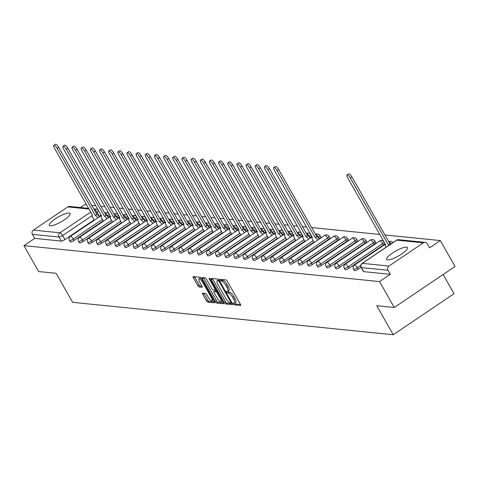 <?xml version="1.0" encoding="UTF-8"?>
<svg xmlns="http://www.w3.org/2000/svg" width="479" height="479" viewBox="0 0 479 479"><rect width="100%" height="100%" fill="white"/><g stroke="black" fill="none" stroke-linecap="round" stroke-linejoin="round"><path stroke-width="0.72" d="M233.495 303.908A1.06 0.323 -124 0 0 234.405 304.842L240.53 305.464A1.509 0.461 -124 0 0 240.65 305.44A1.509 0.461 -124 0 0 240.38 304.243L227.315 281.245A1.509 0.461 -124 0 0 226.016 279.91L219.891 279.293A1.06 0.323 -124 0 0 219.807 279.311A1.06 0.323 -124 0 0 219.993 280.143A1.06 0.323 -124 0 0 220.909 281.083L221.699 281.161A4.838 1.473 -124 0 1 225.866 285.436L226.956 287.352A4.838 1.473 -124 0 1 227.812 291.172A4.838 1.473 -124 0 1 227.435 291.256L226.639 291.172A1.06 0.323 -124 0 0 226.555 291.19A1.06 0.323 -124 0 0 226.747 292.028A1.06 0.323 -124 0 0 227.657 292.962L228.447 293.04A4.838 1.473 -124 0 1 232.614 297.315L233.704 299.231A4.838 1.473 -124 0 1 234.56 303.057A4.838 1.473 -124 0 1 234.183 303.135L233.387 303.057A1.06 0.323 -124 0 0 233.303 303.069A1.06 0.323 -124 0 0 233.495 303.908M234.656 302.991A1.06 0.323 -124 0 0 234.71 303.087A1.06 0.323 -124 0 0 235.62 304.021L240.524 304.518M221.274 279.431A1.06 0.323 -124 0 0 222.124 280.263L222.915 280.341L221.699 281.161M227.908 291.112A1.06 0.323 -124 0 0 227.962 291.208A1.06 0.323 -124 0 0 228.872 292.142L229.663 292.22L228.447 293.04M108.32 217.394L108.499 217.274A3.078 0.719 -29.6 0 0 110.002 215.634L109.188 214.203A3.078 0.719 150.4 0 1 107.685 215.843L107.29 216.113M117.487 218.316L117.66 218.202A3.078 0.719 -29.6 0 0 119.163 216.562L118.349 215.131A3.078 0.719 150.4 0 1 116.846 216.765L116.451 217.035M126.648 219.244L126.821 219.125A3.078 0.719 -29.6 0 0 128.324 217.484L127.516 216.053A3.078 0.719 150.4 0 1 126.013 217.694L125.612 217.963M135.808 220.172L135.988 220.053A3.078 0.719 -29.6 0 0 137.491 218.412L136.677 216.981A3.078 0.719 150.4 0 1 135.174 218.622L134.779 218.891M144.975 221.094L145.149 220.975A3.078 0.719 -29.6 0 0 146.652 219.34L145.838 217.909A3.078 0.719 150.4 0 1 144.335 219.544L143.94 219.813M154.136 222.022L154.31 221.903A3.078 0.719 -29.6 0 0 155.813 220.262L155.004 218.831A3.078 0.719 150.4 0 1 153.502 220.472L153.1 220.741M163.297 222.951L163.477 222.831A3.078 0.719 -29.6 0 0 164.98 221.19L164.165 219.759A3.078 0.719 150.4 0 1 162.662 221.4L162.267 221.663M172.464 223.873L172.638 223.753A3.078 0.719 -29.6 0 0 174.14 222.118L173.326 220.687A3.078 0.719 150.4 0 1 171.823 222.322L171.428 222.591M181.625 224.801L181.798 224.681A3.078 0.719 -29.6 0 0 183.301 223.04L182.493 221.609A3.078 0.719 150.4 0 1 180.99 223.25L180.589 223.519M190.786 225.729L190.965 225.609A3.078 0.719 -29.6 0 0 192.468 223.968L191.654 222.537A3.078 0.719 150.4 0 1 190.151 224.178L189.756 224.441M199.953 226.651L200.126 226.531A3.078 0.719 -29.6 0 0 201.629 224.896L200.815 223.459A3.078 0.719 150.4 0 1 199.312 225.1L198.917 225.369M209.113 227.579L209.287 227.459A3.078 0.719 -29.6 0 0 210.79 225.819L209.982 224.388A3.078 0.719 150.4 0 1 208.479 226.028L208.078 226.298M218.274 228.507L218.454 228.387A3.078 0.719 -29.6 0 0 219.957 226.747L219.143 225.316A3.078 0.719 150.4 0 1 217.64 226.956L217.244 227.22M227.441 229.429L227.615 229.309A3.078 0.719 -29.6 0 0 229.118 227.675L228.303 226.238A3.078 0.719 150.4 0 1 226.801 227.878L226.405 228.148M236.602 230.357L236.776 230.237A3.078 0.719 -29.6 0 0 238.279 228.597L237.47 227.166A3.078 0.719 150.4 0 1 235.967 228.806L235.566 229.076M245.763 231.279L245.943 231.165A3.078 0.719 -29.6 0 0 247.445 229.525L246.631 228.094A3.078 0.719 150.4 0 1 245.128 229.734L244.733 229.998M254.93 232.207L255.103 232.087A3.078 0.719 -29.6 0 0 256.606 230.447L255.792 229.016A3.078 0.719 150.4 0 1 254.289 230.656L253.894 230.926M264.091 233.135L264.27 233.016A3.078 0.719 -29.6 0 0 265.767 231.375L264.959 229.944A3.078 0.719 150.4 0 1 263.456 231.585L263.055 231.854M273.252 234.057L273.431 233.944A3.078 0.719 -29.6 0 0 274.934 232.303L274.12 230.872A3.078 0.719 150.4 0 1 272.617 232.507L272.222 232.776M282.418 234.985L282.592 234.866A3.078 0.719 -29.6 0 0 284.095 233.225L283.281 231.794A3.078 0.719 150.4 0 1 281.778 233.435L281.383 233.704M291.579 235.913L291.759 235.794A3.078 0.719 -29.6 0 0 293.256 234.153L292.447 232.722A3.078 0.719 150.4 0 1 290.945 234.363L290.543 234.632M300.74 236.836L300.92 236.722A3.078 0.719 -29.6 0 0 302.423 235.081L301.608 233.65A3.078 0.719 150.4 0 1 300.105 235.285L299.71 235.554M309.907 237.764L310.081 237.644A3.078 0.719 -29.6 0 0 311.584 236.003L310.769 234.572A3.078 0.719 150.4 0 1 309.266 236.213L308.871 236.482M319.068 238.692L319.248 238.572A3.078 0.719 -29.6 0 0 320.744 236.931L319.936 235.5A3.078 0.719 150.4 0 1 318.433 237.141L318.032 237.41M293.998 262.708L328.408 239.5A3.078 0.719 -29.6 0 0 329.911 237.859L329.097 236.428A3.078 0.719 150.4 0 1 327.594 238.063L293.184 261.277A3.078 0.719 150.4 0 1 289.334 262.678L290.148 264.109A3.078 0.719 -29.6 0 0 293.998 262.708L293.184 261.277A3.078 0.934 56 0 0 290.531 258.552A3.078 0.934 56 0 0 290.286 258.606A3.078 3.078 0 0 0 289.334 262.678M303.159 263.63L337.569 240.422A3.078 0.719 -29.6 0 0 339.072 238.782L338.258 237.35A3.078 0.719 150.4 0 1 336.755 238.991L302.345 262.199A3.078 0.719 150.4 0 1 298.495 263.606L299.309 265.037A3.078 0.719 -29.6 0 0 303.159 263.63L302.345 262.199A3.078 0.934 56 0 0 299.692 259.48A3.078 0.934 56 0 0 299.453 259.528A3.078 3.078 0 0 0 298.495 263.606M312.326 264.558L346.736 241.35A3.078 0.719 -29.6 0 0 348.239 239.71L347.425 238.279A3.078 0.719 150.4 0 1 345.922 239.919L311.512 263.127A3.078 0.719 150.4 0 1 307.656 264.528L308.47 265.959A3.078 0.719 -29.6 0 0 312.326 264.558L311.512 263.127A3.078 0.934 56 0 0 308.859 260.402A3.078 0.934 56 0 0 308.614 260.456A3.078 3.078 0 0 0 307.656 264.528M321.487 265.486L355.897 242.272A3.078 0.719 -29.6 0 0 357.4 240.638L356.586 239.207A3.078 0.719 150.4 0 1 355.083 240.841L320.673 264.055A3.078 0.719 150.4 0 1 316.823 265.456L317.637 266.887A3.078 0.719 -29.6 0 0 321.487 265.486L320.673 264.055A3.078 0.934 56 0 0 318.02 261.33A3.078 0.934 56 0 0 317.775 261.378A3.078 3.078 0 0 0 316.823 265.456M330.648 266.408L365.058 243.2A3.078 0.719 -29.6 0 0 366.561 241.56L365.746 240.129A3.078 0.719 150.4 0 1 364.244 241.769L329.833 264.977A3.078 0.719 150.4 0 1 325.983 266.378L326.798 267.815A3.078 0.719 -29.6 0 0 330.648 266.408L329.833 264.977A3.078 0.934 56 0 0 327.181 262.258A3.078 0.934 56 0 0 326.941 262.306A3.078 3.078 0 0 0 325.983 266.378M339.815 267.336L374.225 244.128A3.078 0.719 -29.6 0 0 375.728 242.488L374.913 241.057A3.078 0.719 150.4 0 1 373.41 242.697L339 265.905A3.078 0.719 150.4 0 1 335.144 267.306L335.959 268.737A3.078 0.719 -29.6 0 0 339.815 267.336L339 265.905A3.078 0.934 56 0 0 336.348 263.181A3.078 0.934 56 0 0 336.102 263.234A3.078 3.078 0 0 0 335.144 267.306M348.975 268.264L383.386 245.05A3.078 0.719 -29.6 0 0 384.888 243.416L384.074 241.979A3.078 0.719 150.4 0 1 382.571 243.619L348.161 266.833A3.078 0.719 150.4 0 1 344.311 268.234L345.125 269.665A3.078 0.719 -29.6 0 0 348.975 268.264L348.161 266.833A3.078 0.934 56 0 0 345.509 264.109A3.078 0.934 56 0 0 345.263 264.157A3.078 3.078 0 0 0 344.311 268.234M387.577 259.917A12.011 2.808 -29.6 0 0 400.085 254.99A12.011 2.808 -29.6 0 0 407.503 247.589A12.011 2.808 -29.6 0 0 406.545 247.122A12.011 2.808 -29.6 0 0 394.043 252.05A12.011 2.808 -29.6 0 0 386.625 259.45A12.011 2.808 -29.6 0 0 387.577 259.917M50.199 225.825A12.011 2.808 -29.6 0 0 62.701 220.897A12.011 2.808 -29.6 0 0 70.12 213.496A12.011 2.808 -29.6 0 0 69.168 213.029A12.011 2.808 -29.6 0 0 56.66 217.957A12.011 2.808 -29.6 0 0 49.241 225.358A12.011 2.808 -29.6 0 0 50.199 225.825M202.641 293.142A1.509 0.461 -124 0 0 202.521 293.166A1.509 0.461 -124 0 0 202.785 294.363L206.455 300.812A1.509 0.461 -124 0 0 207.754 302.147L214.556 302.836A1.509 0.461 -124 0 0 214.676 302.812A1.509 0.461 -124 0 0 214.406 301.62L201.348 278.622A1.509 0.461 -124 0 0 200.042 277.287L193.241 276.599A1.509 0.461 -124 0 0 193.121 276.623A1.509 0.461 -124 0 0 193.39 277.82L197.815 285.61A1.509 0.461 -124 0 0 199.12 286.945L202.03 287.244A1.509 0.461 -124 0 0 202.15 287.214A1.509 0.461 -124 0 0 201.881 286.023L199.683 282.155A4.042 1.227 -124 0 1 198.965 278.964A4.042 1.227 -124 0 1 202.767 282.472L211.371 297.609A4.042 1.227 -124 0 1 212.089 300.806A4.042 1.227 -124 0 1 208.287 297.297L206.85 294.771A1.509 0.461 -124 0 0 205.551 293.435L202.641 293.142M388.96 266.049L423.37 242.835A3.078 2.844 95.8 0 1 427.286 243.799L429.573 247.835L440.339 240.578L455.05 266.48L394.253 307.482L376.751 305.716L393.241 334.737L72.652 302.339L56.169 273.317L38.661 271.551L23.95 245.649L379.542 281.58L390.301 274.323L388.008 270.288L361.4 267.599A3.078 0.719 150.4 0 1 361.154 267.48L363.447 271.515A3.078 0.719 150.4 0 0 363.693 271.635L361.4 267.599A3.078 2.844 95.8 0 1 362.358 263.36L388.96 266.049A3.078 2.844 95.8 0 0 388.008 270.288M394.253 307.482L379.542 281.58M224.382 302.626A1.509 0.461 -124 0 0 225.687 303.961L232.489 304.65A1.509 0.461 -124 0 0 232.608 304.626A1.509 0.461 -124 0 0 232.339 303.429L219.274 280.437A1.509 0.461 -124 0 0 217.975 279.101L211.167 278.413A1.509 0.461 -124 0 0 211.053 278.437A1.509 0.461 -124 0 0 211.317 279.628L224.382 302.626L225.597 301.806A1.509 0.461 -124 0 0 226.902 303.141L232.483 303.704M223.525 303.746L216.718 303.057A1.509 0.461 -124 0 1 215.418 301.722L202.354 278.724A1.509 0.461 -124 0 1 202.084 277.533A1.509 0.461 -124 0 1 202.204 277.503L205.114 277.802A1.509 0.461 -124 0 1 206.419 279.137L211.718 288.46A1.509 0.461 -124 0 0 213.017 289.795L214.951 289.993A1.509 0.461 -124 0 0 215.071 289.969A1.509 0.461 -124 0 0 214.802 288.771L209.287 279.065A1.06 0.323 -124 0 1 209.095 278.227A1.06 0.323 -124 0 1 210.095 279.143L223.376 302.524A1.509 0.461 -124 0 1 223.639 303.716A1.509 0.461 -124 0 1 223.525 303.746L223.711 303.62M100.59 214.586A3.078 0.719 150.4 0 1 100.835 214.706A3.078 0.719 150.4 0 1 99.333 216.346L99.159 216.466M94.04 219.921L64.922 239.56L62.635 235.524A3.078 0.719 150.4 0 1 59.025 237.045L32.416 234.357A3.078 2.844 -84.2 0 1 33.374 230.112L67.784 206.904A3.078 2.844 -84.2 0 1 69.569 206.443L88.669 208.371M440.339 240.578L384.894 234.973M379.871 234.465L311.589 227.567M306.572 227.058L302.429 226.639M297.405 226.13L293.268 225.717M288.244 225.208L284.101 224.789M279.083 224.28L274.94 223.861M269.916 223.358L265.779 222.939M260.756 222.43L256.612 222.011M251.595 221.502L247.451 221.082M242.428 220.579L238.291 220.16M233.267 219.651L229.124 219.232M224.106 218.723L219.963 218.304M214.939 217.801L210.802 217.382M205.778 216.873L201.635 216.454M196.618 215.945L192.474 215.526M187.451 215.023L183.313 214.604M178.29 214.095L174.146 213.676M169.129 213.167L164.986 212.748M159.962 212.245L155.825 211.826M150.801 211.317L146.658 210.898M141.64 210.389L137.497 209.976M132.473 209.467L128.336 209.048M123.313 208.539L119.169 208.12M114.152 207.611L110.008 207.197M104.985 206.689L100.847 206.269M95.824 205.76L91.681 205.341M86.663 204.838L84.747 204.641L80.448 207.539M443.123 274.521L454.032 293.735L393.241 334.737M23.95 245.649L34.71 238.392L32.416 234.357M103.201 220.843L74.089 240.482L73.275 239.051A3.078 0.719 150.4 0 1 69.425 240.452L70.233 241.883A3.078 0.719 -29.6 0 0 74.089 240.482M112.367 221.771L83.25 241.41L82.436 239.979A3.078 0.719 150.4 0 1 78.586 241.38L79.4 242.811A3.078 0.719 -29.6 0 0 83.25 241.41M121.528 222.699L92.411 242.332L91.603 240.901A3.078 0.719 150.4 0 1 87.747 242.308L88.561 243.739A3.078 0.719 -29.6 0 0 92.411 242.332M130.689 223.621L101.578 243.26L100.764 241.829A3.078 0.719 150.4 0 1 96.914 243.23L97.722 244.661A3.078 0.719 -29.6 0 0 101.578 243.26M139.856 224.549L110.739 244.188L109.925 242.757A3.078 0.719 150.4 0 1 106.075 244.158L106.889 245.589A3.078 0.719 -29.6 0 0 110.739 244.188M149.017 225.477L119.9 245.11L119.091 243.679A3.078 0.719 150.4 0 1 115.235 245.08L116.05 246.517A3.078 0.719 -29.6 0 0 119.9 245.11M158.178 226.399L129.067 246.038L128.252 244.607A3.078 0.719 150.4 0 1 124.402 246.008L125.211 247.439A3.078 0.719 -29.6 0 0 129.067 246.038M167.345 227.327L138.227 246.966L137.413 245.535A3.078 0.719 150.4 0 1 133.563 246.936L134.377 248.367A3.078 0.719 -29.6 0 0 138.227 246.966M176.506 228.255L147.388 247.888L146.58 246.457A3.078 0.719 150.4 0 1 142.724 247.859L143.538 249.296A3.078 0.719 -29.6 0 0 147.388 247.888M185.666 229.178L156.555 248.817L155.741 247.386A3.078 0.719 150.4 0 1 151.891 248.787L152.699 250.218A3.078 0.719 -29.6 0 0 156.555 248.817M194.833 230.106L165.716 249.745L164.902 248.314A3.078 0.719 150.4 0 1 161.052 249.715L161.866 251.146A3.078 0.719 -29.6 0 0 165.716 249.745M203.994 231.034L174.877 250.667L174.069 249.236A3.078 0.719 150.4 0 1 170.213 250.637L171.027 252.074A3.078 0.719 -29.6 0 0 174.877 250.667M213.155 231.956L184.044 251.595L183.229 250.164A3.078 0.719 150.4 0 1 179.38 251.565L180.188 252.996A3.078 0.719 -29.6 0 0 184.044 251.595M222.322 232.884L193.205 252.523L192.39 251.092A3.078 0.719 150.4 0 1 188.54 252.493L189.355 253.924A3.078 0.719 -29.6 0 0 193.205 252.523M231.483 233.812L202.372 253.445L201.557 252.014A3.078 0.719 150.4 0 1 197.701 253.415L198.516 254.846A3.078 0.719 -29.6 0 0 202.372 253.445M240.644 234.734L211.532 254.373L210.718 252.942A3.078 0.719 150.4 0 1 206.868 254.343L207.682 255.774A3.078 0.719 -29.6 0 0 211.532 254.373M249.81 235.662L220.693 255.301L219.879 253.864A3.078 0.719 150.4 0 1 216.029 255.271L216.843 256.702A3.078 0.719 -29.6 0 0 220.693 255.301M258.971 236.59L229.86 256.223L229.046 254.792A3.078 0.719 150.4 0 1 225.19 256.193L226.004 257.624A3.078 0.719 -29.6 0 0 229.86 256.223M268.132 237.512L239.021 257.151L238.207 255.72A3.078 0.719 150.4 0 1 234.357 257.121L235.171 258.552A3.078 0.719 -29.6 0 0 239.021 257.151M277.299 238.44L248.182 258.079L247.368 256.642A3.078 0.719 150.4 0 1 243.518 258.049L244.332 259.48A3.078 0.719 -29.6 0 0 248.182 258.079M286.46 239.362L257.349 259.001L256.534 257.57A3.078 0.719 150.4 0 1 252.678 258.971L253.493 260.402A3.078 0.719 -29.6 0 0 257.349 259.001M295.621 240.29L266.51 259.929L265.695 258.498A3.078 0.719 150.4 0 1 261.845 259.899L262.66 261.33A3.078 0.719 -29.6 0 0 266.51 259.929M304.788 241.218L275.67 260.851L274.856 259.42A3.078 0.719 150.4 0 1 271.006 260.827L271.821 262.258A3.078 0.719 -29.6 0 0 275.67 260.851M313.949 242.14L284.837 261.779L284.023 260.348A3.078 0.719 150.4 0 1 280.167 261.75L280.981 263.181A3.078 0.719 -29.6 0 0 284.837 261.779M361.034 267.234L358.136 269.186L357.322 267.755A3.078 0.719 150.4 0 1 353.472 269.156L354.286 270.593A3.078 0.719 -29.6 0 0 358.136 269.186M34.71 238.392L61.318 241.081A3.078 0.719 -29.6 0 0 64.922 239.56M390.301 274.323L363.693 271.635M234.56 303.057L235.782 302.237A4.838 1.473 -124 0 0 234.92 298.411L233.704 299.231M229.663 292.22A4.838 1.473 -124 0 1 233.83 296.495L234.92 298.411M227.812 291.172L229.028 290.352A4.838 1.473 -124 0 0 228.172 286.532L226.956 287.352M222.915 280.341A4.838 1.473 -124 0 1 227.082 284.616L228.172 286.532M212.389 278.533A1.509 0.461 -124 0 0 212.532 278.808L225.597 301.806M230.836 302.8A1.06 0.323 -124 0 0 230.92 302.782A1.06 0.323 -124 0 0 230.734 301.944L219.268 281.76A1.06 0.323 -124 0 0 218.352 280.826L217.52 280.736A4.838 1.473 -124 0 0 217.137 280.82A4.838 1.473 -124 0 0 217.999 284.64L225.837 298.435A4.838 1.473 -124 0 0 230.004 302.71L230.836 302.8M217.137 280.82L218.352 279.999A4.838 1.473 -124 0 1 218.735 279.922L218.951 279.94M223.519 302.8L217.933 302.237L216.718 303.057M203.425 277.628A1.509 0.461 -124 0 0 203.569 277.904L216.634 300.902A1.509 0.461 -124 0 0 217.933 302.237M217.215 298.142A4.042 1.227 -124 0 0 221.017 301.644A4.042 1.227 -124 0 0 220.298 298.453L217.268 293.118A1.509 0.461 -124 0 0 215.969 291.783L214.035 291.585A1.509 0.461 -124 0 0 213.915 291.609A1.509 0.461 -124 0 0 214.185 292.807L217.215 298.142M221.017 301.644L222.232 300.824A4.042 1.227 -124 0 0 222.346 300.71M215.065 290.891A1.509 0.461 -124 0 1 215.131 290.789A1.509 0.461 -124 0 1 215.251 290.765L216.783 290.921M212.089 300.806L213.305 299.986A4.042 1.227 -124 0 0 213.412 299.872M201.186 278.359A4.042 1.227 -124 0 0 200.18 278.143L198.965 278.964M194.462 276.724A1.509 0.461 -124 0 0 194.606 277L199.03 284.789A1.509 0.461 -124 0 0 200.336 286.125L202.024 286.298M203.856 293.268A1.509 0.461 -124 0 0 204 293.543L207.67 299.992A1.509 0.461 -124 0 0 208.97 301.333L214.55 301.896M389.014 245.266A3.078 0.934 -124 0 0 388.529 245.068L350.359 178.032A3.539 1.078 -124 0 0 347.03 174.961A3.539 1.078 -124 0 0 347.658 177.757L385.649 244.775A3.078 0.934 -124 0 0 385.403 244.829A3.078 0.934 -124 0 0 385.954 247.26L385.978 247.308M347.03 174.961L348.61 173.895A3.539 1.078 56 0 1 351.939 176.967L390.11 244.003A3.078 0.934 56 0 1 390.595 244.2M390.02 243.997L388.439 245.062M317.715 240.105A3.078 0.934 -124 0 0 315.224 237.662L277.06 170.626A3.539 1.078 -124 0 0 273.725 167.548A3.539 1.078 -124 0 0 274.353 170.35L312.344 237.368A3.078 0.934 -124 0 0 312.104 237.422A3.078 0.934 -124 0 0 312.649 239.853L314.152 242.506M273.725 167.548L275.305 166.482A3.539 1.078 56 0 1 278.64 169.56L316.805 236.596A3.078 0.934 56 0 1 319.295 239.039M316.715 236.584L315.134 237.65M308.548 239.177A3.078 0.934 -124 0 0 306.057 236.734L267.893 169.698A3.539 1.078 -124 0 0 264.564 166.626A3.539 1.078 -124 0 0 265.192 169.422L303.183 236.446A3.078 0.934 -124 0 0 302.938 236.494A3.078 0.934 -124 0 0 303.488 238.931L304.991 241.578M264.564 166.626L266.144 165.56A3.539 1.078 56 0 1 269.473 168.632L307.638 235.668A3.078 0.934 56 0 1 310.129 238.111M307.554 235.662L305.973 236.728M299.387 238.255A3.078 0.934 -124 0 0 296.896 235.812L258.732 168.77A3.539 1.078 -124 0 0 255.403 165.698A3.539 1.078 -124 0 0 256.031 168.5L294.016 235.518A3.078 0.934 -124 0 0 293.777 235.566A3.078 0.934 -124 0 0 294.322 238.003L295.83 240.656M255.403 165.698L256.983 164.632A3.539 1.078 56 0 1 260.313 167.704L298.477 234.746A3.078 0.934 56 0 1 300.968 237.189M298.387 234.734L296.806 235.8M290.226 237.327A3.078 0.934 -124 0 0 287.735 234.884L249.571 167.848A3.539 1.078 -124 0 0 246.236 164.776A3.539 1.078 -124 0 0 246.865 167.572L284.855 234.59A3.078 0.934 -124 0 0 284.616 234.644A3.078 0.934 -124 0 0 285.161 237.075L286.664 239.728M246.236 164.776L247.817 163.704A3.539 1.078 56 0 1 251.152 166.782L289.316 233.818A3.078 0.934 56 0 1 291.807 236.261M289.226 233.806L287.645 234.872M281.059 236.404A3.078 0.934 -124 0 0 278.568 233.956L240.404 166.92A3.539 1.078 -124 0 0 237.075 163.848A3.539 1.078 -124 0 0 237.704 166.644L275.694 233.668A3.078 0.934 -124 0 0 275.449 233.716A3.078 0.934 -124 0 0 276 236.153L277.503 238.799M237.075 163.848L238.656 162.782A3.539 1.078 56 0 1 241.985 165.854L280.149 232.89A3.078 0.934 56 0 1 282.64 235.333M280.065 232.884L278.485 233.95M271.898 235.476A3.078 0.934 -124 0 0 269.408 233.034L231.243 165.991A3.539 1.078 -124 0 0 227.914 162.92A3.539 1.078 -124 0 0 228.543 165.722L266.528 232.74A3.078 0.934 -124 0 0 266.288 232.788A3.078 0.934 -124 0 0 266.833 235.225L268.342 237.877M227.914 162.92L229.495 161.854A3.539 1.078 56 0 1 232.824 164.926L270.988 231.968A3.078 0.934 56 0 1 273.479 234.411M270.898 231.956L269.318 233.022M262.737 234.548A3.078 0.934 -124 0 0 260.247 232.105L222.082 165.069A3.539 1.078 -124 0 0 218.747 161.998A3.539 1.078 -124 0 0 219.376 164.794L257.367 231.812A3.078 0.934 -124 0 0 257.127 231.866A3.078 0.934 -124 0 0 257.672 234.297L259.175 236.949M218.747 161.998L220.328 160.932A3.539 1.078 56 0 1 223.663 164.004L261.827 231.04A3.078 0.934 56 0 1 264.318 233.483M261.738 231.028L260.157 232.093M253.571 233.626A3.078 0.934 -124 0 0 251.08 231.177L212.916 164.141A3.539 1.078 -124 0 0 209.586 161.07A3.539 1.078 -124 0 0 210.215 163.866L248.206 230.89A3.078 0.934 -124 0 0 247.96 230.938A3.078 0.934 -124 0 0 248.511 233.375L250.014 236.021M209.586 161.07L211.167 160.004A3.539 1.078 56 0 1 214.496 163.076L252.661 230.112A3.078 0.934 56 0 1 255.151 232.56M252.577 230.106L250.996 231.171M244.41 232.698A3.078 0.934 -124 0 0 241.919 230.255L203.755 163.213A3.539 1.078 -124 0 0 200.426 160.142A3.539 1.078 -124 0 0 201.054 162.944L239.039 229.962A3.078 0.934 -124 0 0 238.799 230.016A3.078 0.934 -124 0 0 239.344 232.447L240.853 235.099M200.426 160.142L202.006 159.076A3.539 1.078 56 0 1 205.335 162.147L243.5 229.19A3.078 0.934 56 0 1 245.99 231.632M243.41 229.178L241.829 230.243M235.249 231.77A3.078 0.934 -124 0 0 232.758 229.327L194.594 162.291A3.539 1.078 -124 0 0 191.259 159.22A3.539 1.078 -124 0 0 191.887 162.016L229.878 229.034A3.078 0.934 -124 0 0 229.633 229.088A3.078 0.934 -124 0 0 230.183 231.519L231.686 234.171M191.259 159.22L192.839 158.154A3.539 1.078 56 0 1 196.174 161.225L234.339 228.261A3.078 0.934 56 0 1 236.83 230.704M234.249 228.249L232.668 229.321M226.082 230.848A3.078 0.934 -124 0 0 223.591 228.399L185.427 161.363A3.539 1.078 -124 0 0 182.098 158.292A3.539 1.078 -124 0 0 182.727 161.088L220.717 228.112A3.078 0.934 -124 0 0 220.472 228.16A3.078 0.934 -124 0 0 221.023 230.597L222.525 233.243M182.098 158.292L183.679 157.226A3.539 1.078 56 0 1 187.008 160.297L225.172 227.333A3.078 0.934 56 0 1 227.663 229.782M225.088 227.327L223.507 228.393M216.921 229.92A3.078 0.934 -124 0 0 214.43 227.477L176.266 160.435A3.539 1.078 -124 0 0 172.937 157.363A3.539 1.078 -124 0 0 173.566 160.166L211.55 227.184A3.078 0.934 -124 0 0 211.311 227.238A3.078 0.934 -124 0 0 211.856 229.669L213.365 232.321M172.937 157.363L174.518 156.298A3.539 1.078 56 0 1 177.847 159.369L216.011 226.411A3.078 0.934 56 0 1 218.502 228.854M215.921 226.399L214.341 227.465M207.76 228.992A3.078 0.934 -124 0 0 205.269 226.549L167.099 159.513A3.539 1.078 -124 0 0 163.77 156.441A3.539 1.078 -124 0 0 164.399 159.238L202.389 226.256A3.078 0.934 -124 0 0 202.144 226.31A3.078 0.934 -124 0 0 202.695 228.74L204.198 231.393M163.77 156.441L165.351 155.376A3.539 1.078 56 0 1 168.68 158.447L206.85 225.483A3.078 0.934 56 0 1 209.341 227.926M206.76 225.477L205.18 226.543M198.593 228.07A3.078 0.934 -124 0 0 196.103 225.621L157.938 158.585A3.539 1.078 -124 0 0 154.609 155.513A3.539 1.078 -124 0 0 155.238 158.315L193.229 225.334A3.078 0.934 -124 0 0 192.983 225.381A3.078 0.934 -124 0 0 193.534 227.818L195.037 230.465M154.609 155.513L156.19 154.448A3.539 1.078 56 0 1 159.519 157.519L197.683 224.555A3.078 0.934 56 0 1 200.174 227.004M197.599 224.549L196.019 225.615M189.433 227.142A3.078 0.934 -124 0 0 186.942 224.699L148.777 157.657A3.539 1.078 -124 0 0 145.448 154.585A3.539 1.078 -124 0 0 146.077 157.387L184.062 224.406A3.078 0.934 -124 0 0 183.822 224.459A3.078 0.934 -124 0 0 184.367 226.89L185.876 229.543M145.448 154.585L147.023 153.519A3.539 1.078 56 0 1 150.358 156.591L188.522 223.633A3.078 0.934 56 0 1 191.013 226.076M188.433 223.621L186.852 224.687M180.272 226.214A3.078 0.934 -124 0 0 177.781 223.771L139.611 156.735A3.539 1.078 -124 0 0 136.281 153.663A3.539 1.078 -124 0 0 136.91 156.459L174.901 223.483A3.078 0.934 -124 0 0 174.655 223.531A3.078 0.934 -124 0 0 175.206 225.962L176.709 228.615M136.281 153.663L137.862 152.597A3.539 1.078 56 0 1 141.191 155.669L179.362 222.705A3.078 0.934 56 0 1 181.852 225.148M179.272 222.699L177.691 223.765M171.105 225.292A3.078 0.934 -124 0 0 168.614 222.843L130.45 155.807A3.539 1.078 -124 0 0 127.121 152.735A3.539 1.078 -124 0 0 127.749 155.537L165.74 222.555A3.078 0.934 -124 0 0 165.494 222.603A3.078 0.934 -124 0 0 166.039 225.04L167.548 227.693M127.121 152.735L128.701 151.669A3.539 1.078 56 0 1 132.03 154.741L170.195 221.777A3.078 0.934 56 0 1 172.685 224.226M170.111 221.771L168.53 222.837M161.944 224.364A3.078 0.934 -124 0 0 159.453 221.921L121.289 154.885A3.539 1.078 -124 0 0 117.954 151.807A3.539 1.078 -124 0 0 118.588 154.609L156.573 221.627A3.078 0.934 -124 0 0 156.334 221.681A3.078 0.934 -124 0 0 156.878 224.112L158.387 226.765M117.954 151.807L119.534 150.741A3.539 1.078 56 0 1 122.869 153.813L161.034 220.855A3.078 0.934 56 0 1 163.525 223.298M160.944 220.843L159.363 221.909M152.783 223.436A3.078 0.934 -124 0 0 150.292 220.993L112.122 153.957A3.539 1.078 -124 0 0 108.793 150.885A3.539 1.078 -124 0 0 109.422 153.681L147.412 220.705A3.078 0.934 -124 0 0 147.167 220.753A3.078 0.934 -124 0 0 147.718 223.19L149.22 225.837M108.793 150.885L110.374 149.819A3.539 1.078 56 0 1 113.703 152.891L151.873 219.927A3.078 0.934 56 0 1 154.364 222.37M151.783 219.921L150.202 220.987M143.616 222.513A3.078 0.934 -124 0 0 141.125 220.071L102.961 153.029A3.539 1.078 -124 0 0 99.632 149.957A3.539 1.078 -124 0 0 100.261 152.759L138.251 219.777A3.078 0.934 -124 0 0 138.006 219.825A3.078 0.934 -124 0 0 138.551 222.262L140.06 224.914M99.632 149.957L101.213 148.891A3.539 1.078 56 0 1 104.542 151.963L142.706 218.999A3.078 0.934 56 0 1 145.197 221.448M142.622 218.993L141.042 220.059M134.455 221.585A3.078 0.934 -124 0 0 131.965 219.143L93.8 152.106A3.539 1.078 -124 0 0 90.465 149.029A3.539 1.078 -124 0 0 91.1 151.831L129.085 218.849A3.078 0.934 -124 0 0 128.845 218.903A3.078 0.934 -124 0 0 129.39 221.334L130.899 223.986M90.465 149.029L92.046 147.963A3.539 1.078 56 0 1 95.381 151.035L133.545 218.077A3.078 0.934 56 0 1 136.036 220.52M133.455 218.065L131.875 219.131M125.294 220.657A3.078 0.934 -124 0 0 122.804 218.214L84.633 151.178A3.539 1.078 -124 0 0 81.304 148.107A3.539 1.078 -124 0 0 81.933 150.903L119.924 217.927A3.078 0.934 -124 0 0 119.678 217.975A3.078 0.934 -124 0 0 120.229 220.412L121.732 223.058M81.304 148.107L82.885 147.041A3.539 1.078 56 0 1 86.214 150.113L124.384 217.149A3.078 0.934 56 0 1 126.875 219.592M124.295 217.143L122.714 218.208M116.128 219.735A3.078 0.934 -124 0 0 113.637 217.292L75.472 150.25A3.539 1.078 -124 0 0 72.143 147.179A3.539 1.078 -124 0 0 72.772 149.981L110.763 216.999A3.078 0.934 -124 0 0 110.517 217.047A3.078 0.934 -124 0 0 111.062 219.484L112.571 222.136M72.143 147.179L73.724 146.113A3.539 1.078 56 0 1 77.053 149.185L115.217 216.221A3.078 0.934 56 0 1 117.708 218.669M115.134 216.215L113.553 217.28M106.967 218.807A3.078 0.934 -124 0 0 104.476 216.364L66.312 149.328A3.539 1.078 -124 0 0 62.977 146.257A3.539 1.078 -124 0 0 63.611 149.053L101.596 216.071A3.078 0.934 -124 0 0 101.356 216.125A3.078 0.934 -124 0 0 101.901 218.556L103.41 221.208M62.977 146.257L64.557 145.185A3.539 1.078 56 0 1 67.892 148.262L106.057 215.299A3.078 0.934 56 0 1 108.547 217.741M105.967 215.287L104.386 216.352M97.806 217.885A3.078 0.934 -124 0 0 95.315 215.436L57.145 148.4A3.539 1.078 -124 0 0 53.816 145.329A3.539 1.078 -124 0 0 54.444 148.125L92.435 215.149A3.078 0.934 -124 0 0 92.19 215.197A3.078 0.934 -124 0 0 92.74 217.634L94.243 220.28M53.816 145.329L55.396 144.263A3.539 1.078 56 0 1 58.725 147.334L96.896 214.37A3.078 0.934 56 0 1 99.381 216.813M96.806 214.364L95.225 215.43M235.62 304.021L234.405 304.842M222.124 280.263L220.909 281.083M228.872 292.142L227.657 292.962M108.943 214.083A3.078 0.719 150.4 0 1 109.188 214.203A3.078 3.078 0 0 0 104.787 213.173A3.078 0.934 56 0 1 104.787 213.173A3.078 0.934 56 0 1 105.033 213.119A3.078 0.934 -124 0 1 107.685 215.843L108.499 217.274M118.103 215.011A3.078 0.719 150.4 0 1 118.349 215.131A3.078 3.078 0 0 0 113.954 214.095A3.078 0.934 56 0 1 114.194 214.047A3.078 0.934 -124 0 1 116.846 216.765L117.66 218.202M127.27 215.933A3.078 0.719 150.4 0 1 127.516 216.053A3.078 3.078 0 0 0 123.115 215.023A3.078 0.934 56 0 1 123.354 214.975A3.078 0.934 -124 0 1 126.013 217.694L126.821 219.125M136.431 216.861A3.078 0.719 150.4 0 1 136.677 216.981A3.078 3.078 0 0 0 132.276 215.951A3.078 0.934 56 0 1 132.521 215.897A3.078 0.934 -124 0 1 135.174 218.622L135.988 220.053M145.592 217.789A3.078 0.719 150.4 0 1 145.838 217.909A3.078 3.078 0 0 0 141.443 216.873A3.078 0.934 56 0 1 141.682 216.825A3.078 0.934 -124 0 1 144.335 219.544L145.149 220.975M154.759 218.711A3.078 0.719 150.4 0 1 155.004 218.831A3.078 3.078 0 0 0 150.604 217.801A3.078 0.934 56 0 1 150.843 217.747A3.078 0.934 -124 0 1 153.502 220.472L154.31 221.903M163.92 219.639A3.078 0.719 150.4 0 1 164.165 219.759A3.078 3.078 0 0 0 159.764 218.729A3.078 0.934 56 0 1 160.01 218.675A3.078 0.934 -124 0 1 162.662 221.4L163.477 222.831M173.081 220.568A3.078 0.719 150.4 0 1 173.326 220.687A3.078 3.078 0 0 0 168.931 219.651A3.078 0.934 56 0 1 169.171 219.604A3.078 0.934 -124 0 1 171.823 222.322L172.638 223.753M182.248 221.49A3.078 0.719 150.4 0 1 182.493 221.609A3.078 3.078 0 0 0 178.092 220.579A3.078 0.934 56 0 1 178.332 220.526A3.078 0.934 -124 0 1 180.99 223.25L181.798 224.681M191.408 222.418A3.078 0.719 150.4 0 1 191.654 222.537A3.078 3.078 0 0 0 187.253 221.502A3.078 0.934 56 0 1 187.499 221.454A3.078 0.934 -124 0 1 190.151 224.178L190.965 225.609M200.569 223.346A3.078 0.719 150.4 0 1 200.815 223.459A3.078 3.078 0 0 0 196.42 222.43A3.078 0.934 56 0 1 196.659 222.382A3.078 0.934 -124 0 1 199.312 225.1L200.126 226.531M209.736 224.268A3.078 0.719 150.4 0 1 209.982 224.388A3.078 3.078 0 0 0 205.581 223.358A3.078 0.934 56 0 1 205.82 223.304A3.078 0.934 -124 0 1 208.479 226.028L209.287 227.459M218.897 225.196A3.078 0.719 150.4 0 1 219.143 225.316A3.078 3.078 0 0 0 214.742 224.28A3.078 0.934 56 0 1 214.742 224.28A3.078 0.934 56 0 1 214.987 224.232A3.078 0.934 -124 0 1 217.64 226.956L218.454 228.387M228.058 226.118A3.078 0.719 150.4 0 1 228.303 226.238A3.078 3.078 0 0 0 223.909 225.208A3.078 0.934 56 0 1 223.909 225.208A3.078 0.934 56 0 1 224.148 225.16A3.078 0.934 -124 0 1 226.801 227.878L227.615 229.309M237.225 227.046A3.078 0.719 150.4 0 1 237.47 227.166A3.078 3.078 0 0 0 233.069 226.136A3.078 0.934 56 0 1 233.069 226.136A3.078 0.934 56 0 1 233.309 226.082A3.078 0.934 -124 0 1 235.967 228.806L236.776 230.237M246.386 227.974A3.078 0.719 150.4 0 1 246.631 228.094A3.078 3.078 0 0 0 242.23 227.058A3.078 0.934 56 0 1 242.476 227.01A3.078 0.934 -124 0 1 245.128 229.734L245.943 231.165M255.547 228.896A3.078 0.719 150.4 0 1 255.792 229.016A3.078 3.078 0 0 0 251.397 227.986A3.078 0.934 56 0 1 251.637 227.938A3.078 0.934 -124 0 1 254.289 230.656L255.103 232.087M264.713 229.824A3.078 0.719 150.4 0 1 264.959 229.944A3.078 3.078 0 0 0 260.558 228.914A3.078 0.934 56 0 1 260.804 228.86A3.078 0.934 -124 0 1 263.456 231.585L264.27 233.016M273.874 230.752A3.078 0.719 150.4 0 1 274.12 230.872A3.078 3.078 0 0 0 269.719 229.836A3.078 0.934 56 0 1 269.964 229.788A3.078 0.934 -124 0 1 272.617 232.507L273.431 233.944M283.035 231.674A3.078 0.719 150.4 0 1 283.281 231.794A3.078 3.078 0 0 0 278.886 230.764A3.078 0.934 56 0 1 279.125 230.716A3.078 0.934 -124 0 1 281.778 233.435L282.592 234.866M292.202 232.602A3.078 0.719 150.4 0 1 292.447 232.722A3.078 3.078 0 0 0 288.047 231.692A3.078 0.934 56 0 1 288.292 231.638A3.078 0.934 -124 0 1 290.945 234.363L291.759 235.794M301.363 233.53A3.078 0.719 150.4 0 1 301.608 233.65A3.078 3.078 0 0 0 297.208 232.614A3.078 0.934 56 0 1 297.453 232.566A3.078 0.934 -124 0 1 300.105 235.285L300.92 236.722M310.524 234.453A3.078 0.719 150.4 0 1 310.769 234.572A3.078 3.078 0 0 0 306.374 233.542A3.078 0.934 56 0 1 306.614 233.495A3.078 0.934 -124 0 1 309.266 236.213L310.081 237.644M319.691 235.381A3.078 0.719 150.4 0 1 319.936 235.5A3.078 3.078 0 0 0 315.535 234.471A3.078 0.934 56 0 1 315.781 234.417A3.078 0.934 -124 0 1 318.433 237.141L319.248 238.572M328.851 236.309A3.078 0.719 150.4 0 1 329.097 236.428A3.078 3.078 0 0 0 324.696 235.393A3.078 0.934 56 0 1 324.942 235.345A3.078 0.934 -124 0 1 327.594 238.063L328.408 239.5M338.012 237.231A3.078 0.719 150.4 0 1 338.258 237.35A3.078 3.078 0 0 0 333.863 236.321A3.078 0.934 56 0 1 334.103 236.267A3.078 0.934 -124 0 1 336.755 238.991L337.569 240.422M347.179 238.159A3.078 0.719 150.4 0 1 347.425 238.279A3.078 3.078 0 0 0 343.024 237.249A3.078 0.934 56 0 1 343.269 237.195A3.078 0.934 -124 0 1 345.922 239.919L346.736 241.35M356.34 239.087A3.078 0.719 150.4 0 1 356.586 239.207A3.078 3.078 0 0 0 352.185 238.171A3.078 0.934 56 0 1 352.43 238.123A3.078 0.934 -124 0 1 355.083 240.841L355.897 242.272M365.501 240.009A3.078 0.719 150.4 0 1 365.746 240.129A3.078 3.078 0 0 0 361.352 239.099A3.078 0.934 56 0 1 361.591 239.045A3.078 0.934 -124 0 1 364.244 241.769L365.058 243.2M374.668 240.937A3.078 0.719 150.4 0 1 374.913 241.057A3.078 3.078 0 0 0 370.512 240.021A3.078 0.934 56 0 1 370.758 239.973A3.078 0.934 -124 0 1 373.41 242.697L374.225 244.128M383.829 241.865A3.078 0.719 150.4 0 1 384.074 241.979A3.078 3.078 0 0 0 379.673 240.949A3.078 0.934 56 0 1 379.919 240.901A3.078 0.934 -124 0 1 382.571 243.619L383.386 245.05M99.333 216.346L97.045 212.311L96.028 212.999M92.028 215.694L62.635 235.524A3.078 0.934 56 0 0 59.977 232.8L90.753 212.041M89.058 209.054L67.784 206.904M33.374 230.112L59.977 232.8A3.078 2.844 95.8 0 0 59.025 237.045L61.318 241.081M423.37 242.835L396.768 240.147L362.358 263.36A3.078 0.934 -124 0 0 362.112 263.408A3.078 0.934 -124 0 0 361.962 263.678M102.386 219.412L73.275 239.051A3.078 0.934 56 0 0 70.623 236.327A3.078 0.934 56 0 0 70.377 236.381A3.078 3.078 0 0 0 69.425 240.452M111.553 220.34L82.436 239.979A3.078 0.934 56 0 0 79.783 237.255A3.078 0.934 56 0 0 79.544 237.309A3.078 3.078 0 0 0 78.586 241.38M120.714 221.268L91.603 240.901A3.078 0.934 56 0 0 88.944 238.183A3.078 0.934 56 0 0 88.705 238.231A3.078 3.078 0 0 0 87.747 242.308M129.875 222.19L100.764 241.829A3.078 0.934 56 0 0 98.111 239.105A3.078 0.934 56 0 0 97.866 239.159A3.078 3.078 0 0 0 96.914 243.23M139.042 223.118L109.925 242.757A3.078 0.934 56 0 0 107.272 240.033A3.078 0.934 56 0 0 107.033 240.087A3.078 3.078 0 0 0 106.075 244.158M148.203 224.046L119.091 243.679A3.078 0.934 56 0 0 116.433 240.961A3.078 0.934 56 0 0 116.193 241.009A3.078 3.078 0 0 0 115.235 245.08M157.363 224.968L128.252 244.607A3.078 0.934 56 0 0 125.6 241.883A3.078 0.934 56 0 0 125.354 241.937A3.078 3.078 0 0 0 124.402 246.008M166.53 225.896L137.413 245.535A3.078 0.934 56 0 0 134.761 242.811A3.078 0.934 56 0 0 134.521 242.859A3.078 3.078 0 0 0 133.563 246.936M175.691 226.824L146.58 246.457A3.078 0.934 56 0 0 143.922 243.739A3.078 0.934 56 0 0 143.682 243.787A3.078 3.078 0 0 0 142.724 247.859M184.852 227.747L155.741 247.386A3.078 0.934 56 0 0 153.088 244.661A3.078 0.934 56 0 0 152.843 244.715A3.078 3.078 0 0 0 151.891 248.787M194.019 228.675L164.902 248.314A3.078 0.934 56 0 0 162.249 245.589A3.078 0.934 56 0 0 162.01 245.637A3.078 3.078 0 0 0 161.052 249.715M203.18 229.603L174.069 249.236A3.078 0.934 56 0 0 171.41 246.517A3.078 0.934 56 0 0 171.171 246.565A3.078 3.078 0 0 0 170.213 250.637M212.341 230.525L183.229 250.164A3.078 0.934 56 0 0 180.577 247.439A3.078 0.934 56 0 0 180.332 247.493A3.078 3.078 0 0 0 179.38 251.565M221.508 231.453L192.39 251.092A3.078 0.934 56 0 0 189.738 248.367A3.078 0.934 56 0 0 189.498 248.415A3.078 3.078 0 0 0 188.54 252.493M230.668 232.375L201.557 252.014A3.078 0.934 56 0 0 198.899 249.296A3.078 0.934 56 0 0 198.659 249.343A3.078 3.078 0 0 0 197.701 253.415M239.829 233.303L210.718 252.942A3.078 0.934 56 0 0 208.066 250.218A3.078 0.934 56 0 0 207.82 250.272A3.078 3.078 0 0 0 206.868 254.343M248.996 234.231L219.879 253.864A3.078 0.934 56 0 0 217.227 251.146A3.078 0.934 56 0 0 216.987 251.194A3.078 3.078 0 0 0 216.029 255.271M258.157 235.153L229.046 254.792A3.078 0.934 56 0 0 226.393 252.074A3.078 0.934 56 0 0 226.148 252.122A3.078 3.078 0 0 0 225.19 256.193M267.324 236.081L238.207 255.72A3.078 0.934 56 0 0 235.554 252.996A3.078 0.934 56 0 0 235.309 253.05A3.078 3.078 0 0 0 234.357 257.121M276.485 237.009L247.368 256.642A3.078 0.934 56 0 0 244.715 253.924A3.078 0.934 56 0 0 244.476 253.972A3.078 3.078 0 0 0 243.518 258.049M285.646 237.931L256.534 257.57A3.078 0.934 56 0 0 253.882 254.846A3.078 0.934 56 0 0 253.636 254.9A3.078 3.078 0 0 0 252.678 258.971M294.813 238.859L265.695 258.498A3.078 0.934 56 0 0 263.043 255.774A3.078 0.934 56 0 0 262.797 255.828A3.078 3.078 0 0 0 261.845 259.899M303.973 239.787L274.856 259.42A3.078 0.934 56 0 0 272.204 256.702A3.078 0.934 56 0 0 271.964 256.75A3.078 3.078 0 0 0 271.006 260.827M313.134 240.709L284.023 260.348A3.078 0.934 56 0 0 281.371 257.624A3.078 0.934 56 0 0 281.125 257.678A3.078 3.078 0 0 0 280.167 261.75M360.807 265.408L357.322 267.755A3.078 0.934 56 0 0 354.67 265.037A3.078 0.934 56 0 0 354.43 265.085A3.078 3.078 0 0 0 353.472 269.156M393.014 242.566A3.078 3.078 0 0 0 388.84 241.877L388.822 241.889A3.078 0.934 56 0 1 388.84 241.877A3.078 0.934 56 0 1 389.08 241.823A3.078 0.934 -124 0 1 391.241 243.763M379.536 241.159A3.078 0.934 56 0 1 379.673 240.949L345.263 264.157M370.375 240.23A3.078 0.934 56 0 1 370.512 240.021L336.102 263.234M361.214 239.302A3.078 0.934 56 0 1 361.352 239.099L326.941 262.306M352.047 238.38A3.078 0.934 56 0 1 352.185 238.171L317.775 261.378M342.886 237.452A3.078 0.934 56 0 1 343.024 237.249L308.614 260.456M333.725 236.524A3.078 0.934 56 0 1 333.863 236.321L299.453 259.528M324.558 235.602A3.078 0.934 56 0 1 324.696 235.393L290.286 258.606M98.303 210.556A3.078 0.719 150.4 0 1 98.548 210.676A3.078 0.719 150.4 0 1 97.045 212.311A3.078 0.934 56 0 0 94.387 209.592A3.078 2.844 -84.2 0 1 96.177 209.131L93.692 208.88M361.154 267.48A3.078 3.078 0 0 1 362.112 263.408L396.522 240.201A3.078 0.934 -124 0 1 396.768 240.147A3.078 2.844 -84.2 0 1 398.552 239.686A3.078 3.078 0 0 0 396.522 240.201A3.078 0.934 -124 0 0 396.384 240.404M233.83 296.495L232.614 297.315M227.082 284.616L225.866 285.436M212.532 278.808L211.317 279.628M226.902 303.141L225.687 303.961M231.662 302.243L230.968 302.71M231.285 301.572L230.734 301.944M219.819 281.389L219.268 281.76M219.178 280.269L218.352 280.826M218.735 279.922L217.52 280.736M216.634 300.902L215.418 301.722M203.569 277.904L202.354 278.724M215.891 289.358L215.137 289.867M215.352 288.4L214.802 288.771M209.802 278.712L209.287 279.065M220.849 298.082L220.298 298.453M217.819 292.747L217.268 293.118M216.909 291.142L215.969 291.783M215.251 290.765L214.035 291.585M211.922 297.237L211.371 297.609M203.318 282.101L202.767 282.472M200.336 286.125L199.12 286.945M199.03 284.789L197.815 285.61M194.606 277L193.39 277.82M208.97 301.333L207.754 302.147M207.67 299.992L206.455 300.812M204 293.543L202.785 294.363M390.11 244.003L388.529 245.068M351.939 176.967L350.359 178.032M316.805 236.596L315.224 237.662M278.64 169.56L277.06 170.626M307.638 235.668L306.057 236.734M269.473 168.632L267.893 169.698M298.477 234.746L296.896 235.812M260.313 167.704L258.732 168.77M289.316 233.818L287.735 234.884M251.152 166.782L249.571 167.848M280.149 232.89L278.568 233.956M241.985 165.854L240.404 166.92M270.988 231.968L269.408 233.034M232.824 164.926L231.243 165.991M261.827 231.04L260.247 232.105M223.663 164.004L222.082 165.069M252.661 230.112L251.08 231.177M214.496 163.076L212.916 164.141M243.5 229.19L241.919 230.255M205.335 162.147L203.755 163.213M234.339 228.261L232.758 229.327M196.174 161.225L194.594 162.291M225.172 227.333L223.591 228.399M187.008 160.297L185.427 161.363M216.011 226.411L214.43 227.477M177.847 159.369L176.266 160.435M206.85 225.483L205.269 226.549M168.68 158.447L167.099 159.513M197.683 224.555L196.103 225.621M159.519 157.519L157.938 158.585M188.522 223.633L186.942 224.699M150.358 156.591L148.777 157.657M179.362 222.705L177.781 223.771M141.191 155.669L139.611 156.735M170.195 221.777L168.614 222.843M132.03 154.741L130.45 155.807M161.034 220.855L159.453 221.921M122.869 153.813L121.289 154.885M151.873 219.927L150.292 220.993M113.703 152.891L112.122 153.957M142.706 218.999L141.125 220.071M104.542 151.963L102.961 153.029M133.545 218.077L131.965 219.143M95.381 151.035L93.8 152.106M124.384 217.149L122.804 218.214M86.214 150.113L84.633 151.178M115.217 216.221L113.637 217.292M77.053 149.185L75.472 150.25M106.057 215.299L104.476 216.364M67.892 148.262L66.312 149.328M96.896 214.37L95.315 215.436M58.725 147.334L57.145 148.4M354.43 265.085L385.397 244.194M281.125 257.678L312.098 236.788M271.964 256.75L302.932 235.86M262.797 255.828L293.771 234.938M253.636 254.9L284.61 234.009M244.476 253.972L275.443 233.081M235.309 253.05L266.282 232.159M226.148 252.122L257.121 231.231M216.987 251.194L247.954 230.303M207.82 250.272L238.793 229.381M198.659 249.343L229.633 228.453M189.498 248.415L220.466 227.525M180.332 247.493L211.305 226.603M171.171 246.565L202.144 225.675M162.01 245.637L192.977 224.747M152.843 244.715L183.816 223.825M143.682 243.787L174.655 222.897M134.521 242.859L165.489 221.975M125.354 241.937L156.328 221.047M116.193 241.009L147.167 220.118M107.033 240.087L138 219.196M97.866 239.159L128.839 218.268M88.705 238.231L119.678 217.34M79.544 237.309L110.511 216.418M70.377 236.381L101.35 215.49M100.835 214.706L98.548 210.676A3.078 3.078 0 0 0 96.177 209.131M425.16 242.374L398.552 239.686M231.68 302.267L230.92 302.782M215.915 289.394L215.071 289.969M215.131 290.789L213.915 291.609"/></g></svg>
